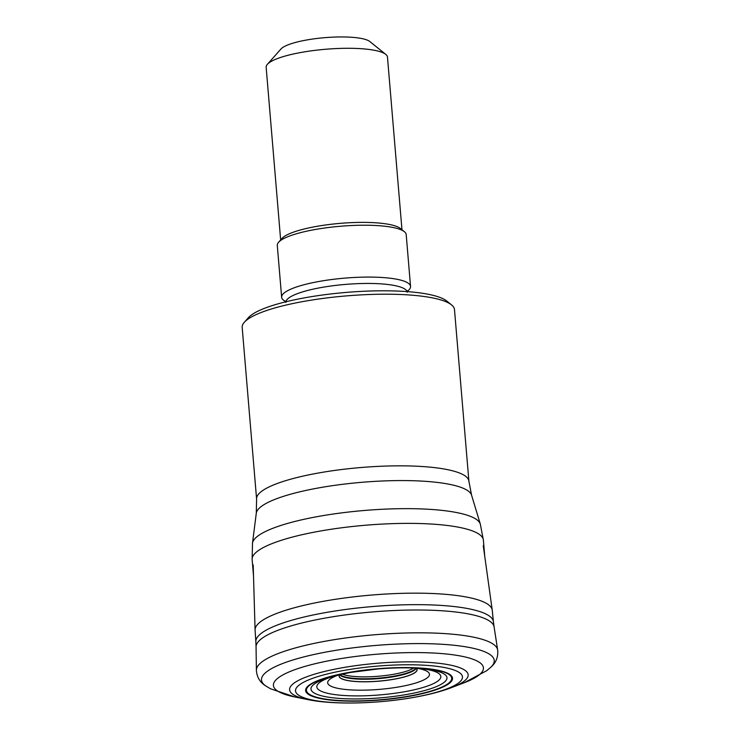 <?xml version="1.0" encoding="UTF-8"?>
<svg xmlns="http://www.w3.org/2000/svg" width="740" height="740" viewBox="0 0 740 740"><rect width="100%" height="100%" fill="white"/><g stroke="black" fill="none" stroke-linecap="round" stroke-linejoin="round"><path stroke-width="1.11" d="M416.426 668.257A39.137 8.334 -4.8 0 1 393.541 679.32A39.137 8.334 -4.8 0 1 354.266 681.41A39.137 8.334 -4.8 0 1 339.521 674.713M416.38 668.248A39.063 8.325 -4.8 0 1 416.981 669.349A39.063 8.325 -4.8 0 1 393.504 679.255A39.063 8.325 -4.8 0 1 339.161 675.888A39.063 8.325 -4.8 0 1 339.568 674.704M339.975 674.566A38.739 8.251 175.2 0 0 393.134 676.305A38.739 8.251 175.2 0 0 415.954 668.192M492.248 610.26A119.001 25.354 175.2 0 0 492.23 610.056A119.001 25.354 175.2 0 0 371.554 595.053A119.001 25.354 175.2 0 0 255.078 629.971A119.001 25.354 175.2 0 0 255.087 630.175L255.855 641.719A119.205 25.391 175.2 0 1 372.525 606.55A119.205 25.391 175.2 0 1 493.423 621.776L492.248 610.26M267.371 64.334L280.987 48.979A45.658 9.722 -4.8 0 1 307.553 39.84A45.658 9.722 -4.8 0 1 369.787 41.514L385.771 54.39A60.874 12.969 175.2 0 0 302.789 52.152A60.874 12.969 175.2 0 0 267.371 64.334A60.874 12.969 175.2 0 0 266.15 67.266L280.654 239.945M468.901 481.231L454.49 309.598A106.532 22.69 175.2 0 0 451.52 304.88A106.532 22.69 175.2 0 0 306.295 300.967A106.532 22.69 175.2 0 0 244.32 322.279A106.532 22.69 175.2 0 0 242.184 327.422L256.595 499.056A106.532 22.69 -4.8 0 1 360.852 467.532A106.532 22.69 -4.8 0 1 468.901 481.231L471.565 495.162A108.123 23.032 175.2 0 0 362.091 482.286A108.123 23.032 175.2 0 0 256.29 513.236L252.488 543.225A114.432 24.374 -4.8 0 1 321.336 515.919A114.432 24.374 -4.8 0 1 480.316 524.087L483.387 540.145A116.032 24.716 175.2 0 0 321.974 530.746A116.032 24.716 175.2 0 0 252.136 559.56L253.515 575.905M244.32 322.279L248.409 317.673A101.963 21.719 -4.8 0 1 307.729 297.276A101.963 21.719 -4.8 0 1 446.729 301.014L451.52 304.88M407.296 291.273A64.676 13.783 175.2 0 0 410.543 286.426A64.676 13.783 175.2 0 0 344.942 278.111A64.676 13.783 175.2 0 0 281.644 297.249A64.676 13.783 175.2 0 0 285.659 301.495M410.543 286.426L406.195 234.571A64.676 13.783 175.2 0 0 404.392 231.703A64.676 13.783 175.2 0 0 340.585 226.246A64.676 13.783 175.2 0 0 278.591 242.267A64.676 13.783 175.2 0 0 277.287 245.393L281.644 297.249M404.392 231.703L400.396 228.484A60.874 12.969 175.2 0 0 340.345 223.351A60.874 12.969 175.2 0 0 281.996 238.428L278.591 242.267M401.968 229.751L387.473 57.082A60.874 12.969 175.2 0 0 385.771 54.39M405.899 694.62A68.237 14.532 -4.8 0 1 320.938 695.637A68.237 14.532 -4.8 0 1 335.72 675.601L350.362 672.475L378.603 668.886C394.827 667.647 408.739 667.517 420.329 668.498A68.237 14.532 -4.8 0 1 405.899 694.62M407.805 696.294A72.871 15.522 175.2 0 0 422.429 668.322A72.871 15.522 175.2 0 0 306.915 688.265A72.871 15.522 175.2 0 0 407.805 696.294M420.283 668.488A62.225 13.255 -4.8 0 1 403.383 691.946A62.225 13.255 -4.8 0 1 327.219 693.213A62.225 13.255 -4.8 0 1 335.766 675.592M405.714 667.563A62.225 13.255 -4.8 0 1 410.524 667.73M339.382 674.704A51.06 10.878 175.2 0 0 337.838 688.339A51.06 10.878 175.2 0 0 398.721 686.942A51.06 10.878 175.2 0 0 416.565 668.22M416.305 668.239A38.785 8.26 -4.8 0 1 393.19 676.785A38.785 8.26 -4.8 0 1 339.642 674.677M342.222 674.066A38.545 8.214 175.2 0 0 392.903 674.408A38.545 8.214 175.2 0 0 413.66 668.072M463.962 682.835A105.376 22.45 175.2 0 0 447.496 654.123A105.376 22.45 175.2 0 0 306.536 665.963A105.376 22.45 175.2 0 0 295.084 697.015L307.6 699.541A89.586 19.083 -4.8 0 1 317.96 673.178A89.586 19.083 -4.8 0 1 437.433 663.142A89.586 19.083 -4.8 0 1 452.048 687.404L463.962 682.835L486.754 670.662L490.666 667.36C496.05 662.781 498.372 656.963 497.641 649.923L494.089 626.891A119.445 25.447 175.2 0 0 372.969 611.897A119.445 25.447 175.2 0 0 256.058 646.88L255.855 641.719M497.641 649.923A121.064 25.789 175.2 0 0 374.893 634.744A121.064 25.789 175.2 0 0 256.392 670.19L256.058 646.88M490.666 667.36A116.791 24.883 175.2 0 0 375.791 645.447A116.791 24.883 175.2 0 0 266.178 686.211L266.178 686.211C260.11 682.595 256.845 677.248 256.392 670.19M412.078 697.681A83.787 17.853 175.2 0 0 428.895 665.528A83.787 17.853 175.2 0 0 296.074 688.45A83.787 17.853 175.2 0 0 412.078 697.681M408.138 696.516A73.695 15.697 175.2 0 0 422.929 668.229A73.695 15.697 175.2 0 0 306.11 688.394A73.695 15.697 175.2 0 0 408.138 696.516M348.078 680.541A65.684 13.995 -4.8 0 1 347.532 680.523M409.507 675.324A65.684 13.995 -4.8 0 1 408.961 675.426M407.083 291.597A60.874 12.969 175.2 0 0 345.469 284.41A60.874 12.969 175.2 0 0 285.918 301.772M412.587 667.674L414.261 667.85M338.744 674.926L339.854 674.593M417.231 668.331L416.084 668.192M492.23 610.056L483.248 545.63M255.078 629.971L253.191 564.953M494.089 626.891L493.423 621.776M295.084 697.015L270.581 688.811L266.178 686.211M307.6 699.541C332.704 704.896 376.54 703.916 412.596 697.616C428.183 694.925 441.336 691.521 452.048 687.404M483.387 540.145L484.755 556.489M471.565 495.162L480.316 524.087M407.481 290.802L407.222 292.235M285.4 301.06L285.899 302.429M252.136 559.56L252.488 543.225M256.595 499.056L256.29 513.236"/></g></svg>
